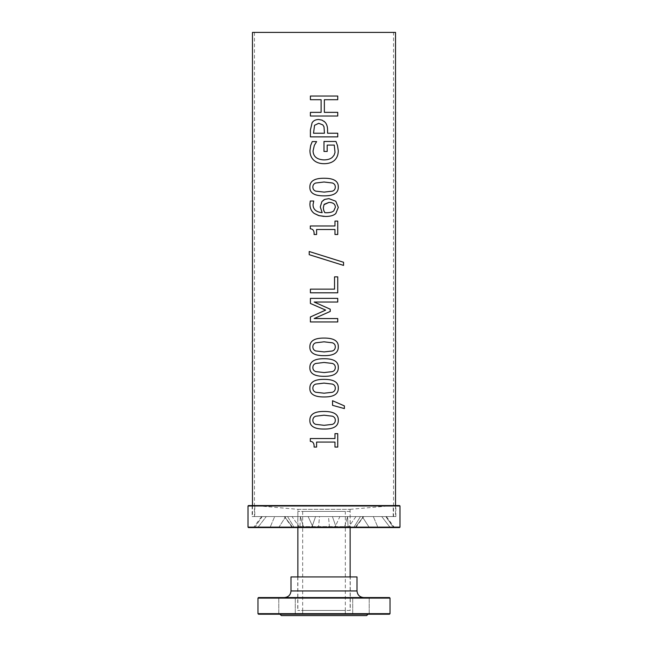 <?xml version="1.0" encoding="UTF-8"?>
<svg xmlns="http://www.w3.org/2000/svg" width="648" height="648" viewBox="0 0 648 648"><rect width="100%" height="100%" fill="white"/><g stroke="black" fill="none" stroke-linecap="round" stroke-linejoin="round"><path stroke-width="0.49" stroke-dasharray="3.24 2.43" d="M310.408 96.042L337.746 96.042M321.108 99.703L310.4 99.703M310.408 112.363L321.108 112.363M337.738 116.016L310.4 116.016M324.365 112.363L337.746 112.363M337.738 99.703L324.365 99.703M335.3 187.045C335.308 185.053 334.352 183.7 332.432 182.987L324.073 182.007L315.689 183.011C313.818 183.7 312.879 185.044 312.863 187.045C312.863 189.046 313.818 190.415 315.738 191.144L324.097 192.108L332.367 191.168C334.287 190.504 335.267 189.135 335.3 187.045L335.308 187.045M335.3 346.858C335.308 344.866 334.352 343.521 332.432 342.8L324.073 341.82L315.689 342.824C313.818 343.521 312.879 344.866 312.863 346.858C312.863 348.867 313.818 350.236 315.738 350.965L324.097 351.921L332.367 350.989C334.287 350.325 335.267 348.948 335.3 346.858L335.308 346.858M335.3 388.144C335.308 386.159 334.352 384.807 332.432 384.094L324.073 383.106L315.689 384.11C313.818 384.807 312.879 386.151 312.863 388.144C312.863 390.153 313.818 391.522 315.738 392.251L324.097 393.206L332.367 392.275C334.287 391.611 335.267 390.234 335.3 388.144L335.308 388.144M344.38 408.588L332.546 405.332L332.546 400.723M310.319 438.526L334.976 438.526L334.976 433.65L337.746 433.65M337.738 447.071L334.976 447.071L334.976 442.074L316.597 442.074L316.597 447.071L314.094 447.071M335.3 420.252C335.308 418.26 334.352 416.907 332.432 416.194L324.073 415.214L315.689 416.21C313.818 416.907 312.879 418.252 312.863 420.252C312.863 422.253 313.818 423.622 315.738 424.351L324.097 425.307L332.367 424.375C334.287 423.711 335.267 422.334 335.3 420.252L335.308 420.252M335.3 367.505C335.308 365.513 334.352 364.16 332.432 363.447L324.073 362.467L315.689 363.471C313.818 364.16 312.879 365.504 312.863 367.505C312.863 369.514 313.818 370.875 315.738 371.604L324.097 372.568L332.367 371.628C334.287 370.964 335.267 369.595 335.3 367.505L335.308 367.505M310.408 298.372L337.746 298.372M324 310.829L325.636 310.1L324 309.388M337.738 321.959L310.4 321.959M324 314.199L314.167 318.549L337.746 318.549M337.738 302.033L314.167 302.033L324 306.423M310.408 289.146L334.53 289.146L334.53 276.858L337.746 276.858M337.738 292.799L310.4 292.799M309.209 251.513L324 256.138M343.545 265.405L324 259.281M310.319 225.966L334.976 225.966L334.976 221.081L337.746 221.081M337.738 234.503L334.976 234.503L334.976 229.514L316.597 229.514L316.597 234.503L314.094 234.503M326.568 212.746L326.568 212.746C330.278 212.657 332.691 212.001 333.801 210.786L335.348 207.352C335.356 204.209 333.258 202.549 329.062 202.379L329.062 202.379M324.275 204.25L323.32 207.773L324 211.078M324 199.754L328.909 198.636M310.279 201.018L313.77 201.018L313.041 204.63C313.057 209.336 316.103 212.018 322.178 212.682M325.742 216.473L324 216.424M323.984 141.475L335.948 141.475M327.191 151.462L323.984 151.462M312.247 141.588L316.621 141.588L314.321 145.379L313.041 151.016C313.357 156.622 316.985 159.578 323.943 159.894C327.613 159.87 330.383 159.027 332.254 157.375L334.012 155.309L335.016 152.442L334.271 145.087L327.191 145.087M318.727 123.306L314.564 125.291L313.527 133.229L324.454 133.229L324 126.797M318.622 119.499L321.635 119.993L324 121.257M337.738 136.882L310.4 136.882M327.572 133.229L337.746 133.229M252.477 32.4L395.523 32.4M395.523 505.562L395.523 516.569L252.477 516.569L395.523 516.569M393.547 32.4L254.453 32.4L393.547 32.4L393.547 516.569L254.453 516.569L393.547 516.569M297.942 509.328L350.058 509.328L297.942 509.328L297.732 526.621L350.268 526.621L297.732 526.621L296.784 527.569L351.216 527.569L296.784 527.569M297.869 509.328L350.131 509.328L297.869 509.328L254.786 505.562L393.215 505.562L254.786 505.562L254.786 516.569L393.215 516.569L254.786 516.569M393.417 527.569L355.153 527.569L363.496 516.569L385.811 516.569L393.798 527.569L355.153 527.569L363.496 516.569L385.811 516.569L393.417 527.569L394.486 527.569L393.417 527.569M377.986 527.569L348.227 527.569L355.963 516.569L373.321 516.569L377.986 527.569L379.534 527.569L348.227 527.569L390.25 527.569L381.737 516.569L373.321 516.569L377.986 527.569L379.534 527.569L377.986 527.569M381.737 516.569L355.963 516.569L381.737 516.569L360.442 516.569L353.735 527.569L390.25 527.569L379.534 527.569L390.25 527.569L381.737 516.569M348.089 527.569L334.814 527.569L339.868 516.569L347.611 516.569L348.089 527.569L350.39 527.569L334.814 527.569L369.328 527.569L362.2 516.569L339.868 516.569L347.611 516.569L344.339 527.569L369.328 527.569L348.089 527.569L369.328 527.569L362.2 516.569L347.628 516.569L348.089 527.569M311.737 527.569L318.5 527.569L319.521 516.569L315.584 516.569L311.737 527.569L336.263 527.569L332.416 516.569L315.584 516.569L311.737 527.569L314.167 527.569L311.737 527.569M332.416 516.569L315.584 516.569L332.416 516.569L328.479 516.569L329.5 527.569L336.263 527.569L314.167 527.569L336.263 527.569L332.416 516.569M278.672 527.569L303.661 527.569L300.372 516.569L285.8 516.569L278.672 527.569L313.187 527.569L299.911 527.569L300.389 516.569L285.8 516.569L278.672 527.569L280.584 527.569L278.672 527.569M300.389 516.569L285.8 516.569L308.132 516.569L313.187 527.569L280.584 527.569L299.911 527.569L300.389 516.569L303.661 527.569L313.187 527.569L308.132 516.569L300.372 516.569M257.75 527.569L294.265 527.569L287.558 516.569L266.263 516.569L257.75 527.569L299.773 527.569L270.014 527.569L274.679 516.569L266.263 516.569L257.75 527.569L258.633 527.569L257.75 527.569M274.679 516.569L292.037 516.569L266.263 516.569L292.037 516.569L299.773 527.569L258.633 527.569L270.014 527.569L274.679 516.569M262.189 516.569L284.504 516.569L292.847 527.569L254.583 527.569L262.189 516.569L284.504 516.569L292.847 527.569L253.514 527.569L254.583 527.569L262.189 516.569M399.549 527.569L248.451 527.569M348.227 527.569L353.735 527.569L360.442 516.569L355.963 516.569L348.227 527.569M334.814 527.569L344.339 527.569L347.628 516.569L339.868 516.569L334.814 527.569M318.5 527.569L329.5 527.569L328.479 516.569L319.521 516.569L318.5 527.569M294.265 527.569L299.773 527.569L292.037 516.569L287.558 516.569L294.265 527.569M385.811 516.569L386.378 516.569L385.811 516.569M252.145 516.569L395.855 516.569L252.145 516.569L252.145 505.562L395.855 505.562L252.145 505.562M248.451 505.562L399.549 505.562M399.994 505.999L248.006 505.999M399.994 527.132L248.006 527.132M362.2 516.569L347.611 516.569L362.2 516.569M345.335 511.418L302.665 511.418L345.335 511.418L345.335 610.448L302.665 610.448L345.335 610.448L302.665 610.448L302.665 615.6L345.335 615.6L302.665 615.6M350.268 610.448L297.732 610.448L350.268 610.448L350.268 576.931L297.732 576.931L350.268 576.931M363.617 597.553L284.383 597.553L363.617 597.553M389.472 597.553L258.528 597.553M292.88 597.553L278.786 597.553L292.88 597.553M366.792 597.553L352.706 597.553L366.792 597.553M290.993 576.931L357.008 576.931M355.12 614.223L278.786 614.223L355.12 614.223M366.638 615.6L281.362 615.6M258.528 614.223L389.472 614.223M302.665 511.418L302.665 610.448L345.335 610.448L345.335 615.6M350.131 511.418L297.869 511.418L350.131 511.418L350.131 527.569M350.131 610.448L297.869 610.448L350.131 610.448L350.131 576.931M357.008 590.952L290.993 590.952M390.023 613.672L257.977 613.672M390.023 598.104L257.977 598.104M252.477 505.562L252.477 516.569M254.453 32.4L254.453 516.569M350.058 509.328L350.268 526.621L351.216 527.569M386.378 516.569L394.486 527.569M355.639 527.569L363.747 516.569M350.131 509.328L393.215 505.562L393.215 516.569M395.855 516.569L395.855 505.562M261.622 516.569L253.514 527.569M292.361 527.569L284.253 516.569M369.214 614.223L369.214 597.553L369.214 614.223M352.706 614.223L352.706 597.553L352.706 614.223M295.294 614.223L295.294 597.553L295.294 614.223M278.786 614.223L278.786 597.553L278.786 614.223M297.732 576.931L297.732 610.448M297.869 511.418L297.869 527.569M297.869 576.931L297.869 610.448"/><path stroke-width="0.97" d="M310.408 99.703L310.408 96.042L337.746 96.042L337.738 99.703L324.365 99.703L324.365 112.363L337.746 112.363L337.738 116.016L310.4 116.016L310.408 112.363L321.108 112.363L321.108 99.703L310.4 99.703L310.4 96.042M321.108 99.703L321.108 112.363M310.4 116.016L310.4 112.363M337.746 112.363L337.746 116.016M324.365 112.363L324.365 99.703M337.746 96.042L337.746 99.703M335.308 187.045C335.308 185.053 334.352 183.7 332.44 182.987L324 182.007L315.689 183.011C313.818 183.7 312.871 185.044 312.863 187.045C312.863 189.046 313.818 190.415 315.73 191.144L324.097 192.108L332.367 191.168C334.295 190.504 335.275 189.135 335.308 187.045M324.097 195.85C314.377 195.915 309.631 192.983 309.857 187.045C309.809 181.1 314.547 178.168 324.073 178.257C333.761 178.2 338.499 181.132 338.305 187.045C338.41 193.007 333.671 195.947 324.097 195.85C314.385 195.915 309.639 192.983 309.857 187.045C309.801 181.1 314.539 178.168 324.073 178.257C333.761 178.2 338.507 181.132 338.313 187.045C338.41 193.007 333.671 195.947 324.097 195.85L324 195.85M335.308 346.858C335.308 344.866 334.352 343.521 332.44 342.8L324 341.82L315.689 342.824C313.818 343.521 312.871 344.866 312.863 346.858C312.863 348.867 313.818 350.236 315.73 350.965L324.097 351.921L332.367 350.989C334.295 350.325 335.275 348.948 335.308 346.858M324.097 355.663C314.377 355.736 309.631 352.796 309.857 346.858C309.809 340.913 314.547 337.989 324.073 338.078C333.761 338.021 338.499 340.945 338.305 346.858C338.41 352.828 333.671 355.76 324.097 355.663C314.385 355.736 309.639 352.796 309.857 346.858C309.801 340.913 314.539 337.989 324.073 338.078C333.761 338.021 338.507 340.945 338.313 346.858C338.41 352.828 333.671 355.76 324.097 355.663L324 355.663M335.308 388.144C335.308 386.159 334.352 384.807 332.44 384.094L324 383.106L315.689 384.11C313.818 384.807 312.871 386.151 312.863 388.144C312.863 390.153 313.818 391.522 315.73 392.251L324.097 393.206L332.367 392.275C334.295 391.611 335.275 390.234 335.308 388.144M324.097 396.957C314.377 397.022 309.631 394.081 309.857 388.144C309.809 382.207 314.547 379.274 324.073 379.364C333.761 379.307 338.499 382.231 338.305 388.144C338.41 394.114 333.671 397.046 324.097 396.957C314.385 397.022 309.639 394.081 309.857 388.144C309.801 382.207 314.539 379.274 324.073 379.364C333.761 379.307 338.507 382.231 338.313 388.144C338.41 394.114 333.671 397.046 324.097 396.957L324 396.957M332.546 400.723L344.388 405.891L344.38 408.588L332.546 405.332L332.546 400.723L344.38 405.891L344.388 408.588M314.102 447.071C314.304 443.402 313.041 441.507 310.319 441.385L310.319 438.526L334.976 438.526L334.976 433.65L337.746 433.65L337.738 447.071L334.976 447.071L334.976 442.074L316.597 442.074L316.597 447.071L314.094 447.071C314.296 443.402 313.041 441.507 310.319 441.385L310.319 438.526M337.746 433.65L337.746 447.071M335.308 420.252C335.308 418.26 334.352 416.907 332.44 416.194L324 415.214L315.689 416.21C313.818 416.907 312.871 418.252 312.863 420.252C312.863 422.253 313.818 423.622 315.73 424.351L324.097 425.307L332.367 424.375C334.295 423.711 335.275 422.334 335.308 420.252M324.097 429.057C314.377 429.122 309.631 426.19 309.857 420.252C309.809 414.307 314.547 411.375 324.073 411.464C333.761 411.407 338.499 414.331 338.305 420.252C338.41 426.214 333.671 429.154 324.097 429.057C314.385 429.122 309.639 426.19 309.857 420.252C309.801 414.307 314.539 411.375 324.073 411.464C333.761 411.407 338.507 414.331 338.313 420.252C338.41 426.214 333.671 429.154 324.097 429.057L324 429.057M335.308 367.505C335.308 365.513 334.352 364.16 332.44 363.447L324 362.467L315.689 363.471C313.818 364.16 312.871 365.504 312.863 367.505C312.863 369.514 313.818 370.875 315.73 371.604L324.097 372.568L332.367 371.628C334.295 370.964 335.275 369.595 335.308 367.505M324.097 376.31C314.377 376.375 309.631 373.442 309.857 367.505C309.809 361.56 314.547 358.636 324.073 358.725C333.761 358.66 338.499 361.592 338.305 367.505C338.41 373.475 333.671 376.407 324.097 376.31C314.385 376.375 309.639 373.442 309.857 367.505C309.801 361.56 314.539 358.636 324.073 358.725C333.761 358.66 338.507 361.592 338.313 367.505C338.41 373.475 333.671 376.407 324.097 376.31L324 376.31M324 309.388L310.4 303.458L310.408 298.372L337.746 298.372L337.738 302.033L314.167 302.033L330.237 309.209L330.237 311.437L314.167 318.549L337.746 318.549L337.738 321.959L310.4 321.959L310.408 316.969L325.636 310.1L310.408 303.458L310.4 298.372M310.4 321.959L310.4 316.969L324 310.829M337.746 318.549L337.746 321.959M324 306.423L330.245 309.209L330.245 311.437L324 314.199M337.746 298.372L337.746 302.033M310.408 292.799L310.408 289.146L334.538 289.146L334.538 276.858L337.746 276.858L337.738 292.799L310.4 292.799L310.4 289.146M337.746 276.858L337.746 292.799M324 259.281L309.201 254.68L309.209 251.513L343.545 262.278L343.545 265.405L312.676 255.774L309.209 254.68L309.201 251.513M324 256.138L343.553 262.278L343.553 265.405M314.102 234.503C314.304 230.842 313.041 228.946 310.319 228.817L310.319 225.966L334.976 225.966L334.976 221.081L337.746 221.081L337.738 234.503L334.976 234.503L334.976 229.514L316.597 229.514L316.597 234.503L314.094 234.503C314.296 230.842 313.041 228.946 310.319 228.817L310.319 225.966M337.746 221.081L337.746 234.503M329.062 202.379L324 204.647L323.32 207.773L323.725 210.349L324.834 212.682L326.568 212.746C330.278 212.657 332.691 212.001 333.809 210.786L335.348 207.352C335.356 204.209 333.266 202.549 329.062 202.379L324.275 204.25M324 211.078L324.834 212.682L326.568 212.746M322.178 212.682L320.266 206.947L321.886 201.625L324.721 199.398L328.909 198.636L335.761 201.22L338.305 207.376L335.85 213.435C333.939 215.403 330.569 216.408 325.742 216.473L319.108 215.695L314.28 213.459C311.437 211.426 309.979 208.316 309.906 204.144L310.279 201.018L313.762 201.018L313.041 204.63C313.057 209.336 316.103 212.018 322.178 212.682L320.266 206.947L321.894 201.625L324 199.754M324 216.424L318.63 215.557L314.272 213.459C311.429 211.426 309.971 208.316 309.898 204.144L310.271 201.018M328.909 198.636L335.769 201.22L338.313 207.376L335.858 213.435C333.947 215.403 330.569 216.408 325.75 216.473M324 159.894L323.943 159.894C327.613 159.87 330.383 159.027 332.262 157.375L334.084 155.188L335.024 152.442L334.271 145.087L327.191 145.087L327.191 151.462L323.984 151.462L323.984 141.475L335.948 141.475L337.478 145.533L338.264 150.619C338.272 154.572 337.098 157.739 334.733 160.113C332.303 162.47 328.739 163.669 324.049 163.701C319.602 163.661 316.127 162.454 313.64 160.088C311.21 157.756 309.971 154.589 309.922 150.595L310.667 145.492L312.247 141.588L316.621 141.588L314.321 145.379L313.041 151.016C313.349 156.622 316.985 159.578 323.943 159.894L324.081 159.894M335.948 141.475L337.478 145.533L338.264 150.619C338.28 154.572 337.098 157.739 334.733 160.113C332.303 162.47 328.747 163.669 324.049 163.701L324 163.701M323.984 151.462L323.984 141.475M327.191 145.087L327.191 151.462M324.049 163.701C319.602 163.661 316.127 162.454 313.632 160.088C311.202 157.756 309.971 154.589 309.922 150.595L310.667 145.492L312.247 141.588M324 126.797L322.801 124.87L318.727 123.306L314.564 125.291L313.527 133.229L324.454 133.229L324 126.797L322.801 124.87L318.727 123.306M310.4 136.882L310.4 129.973L312.093 122.772C313.43 120.658 315.608 119.564 318.622 119.499L321.991 120.123L324.721 121.905C326.608 123.638 327.556 126.376 327.572 130.127L327.572 133.229L337.746 133.229L337.738 136.882L310.4 136.882L310.408 129.973L312.093 122.772C313.43 120.658 315.608 119.564 318.622 119.499M337.746 133.229L337.746 136.882M327.572 133.229L327.572 130.127C327.556 126.376 326.608 123.638 324.721 121.905L324 121.257M395.523 505.562L395.523 32.4L252.477 32.4L252.477 505.562M248.006 505.999L248.006 527.132L248.451 527.569L399.549 527.569L399.994 527.132L399.994 505.999L248.006 505.999L248.451 505.562L399.549 505.562L399.994 505.999M248.006 527.132L399.994 527.132M363.617 597.553C359.632 597.132 357.429 594.937 357.008 590.952L357.008 576.931L290.993 576.931L290.993 590.952L357.008 590.952M257.977 613.672L257.977 598.104L258.528 597.553L389.472 597.553L390.023 598.104L390.023 613.672L389.472 614.223L258.528 614.223L257.977 613.672L390.023 613.672M279.985 614.223L281.362 615.6L366.638 615.6L368.015 614.223M350.131 527.569L350.131 576.931M257.977 598.104L390.023 598.104M290.993 590.952C290.596 594.961 288.392 597.164 284.383 597.553M297.869 527.569L297.869 576.931"/></g></svg>
